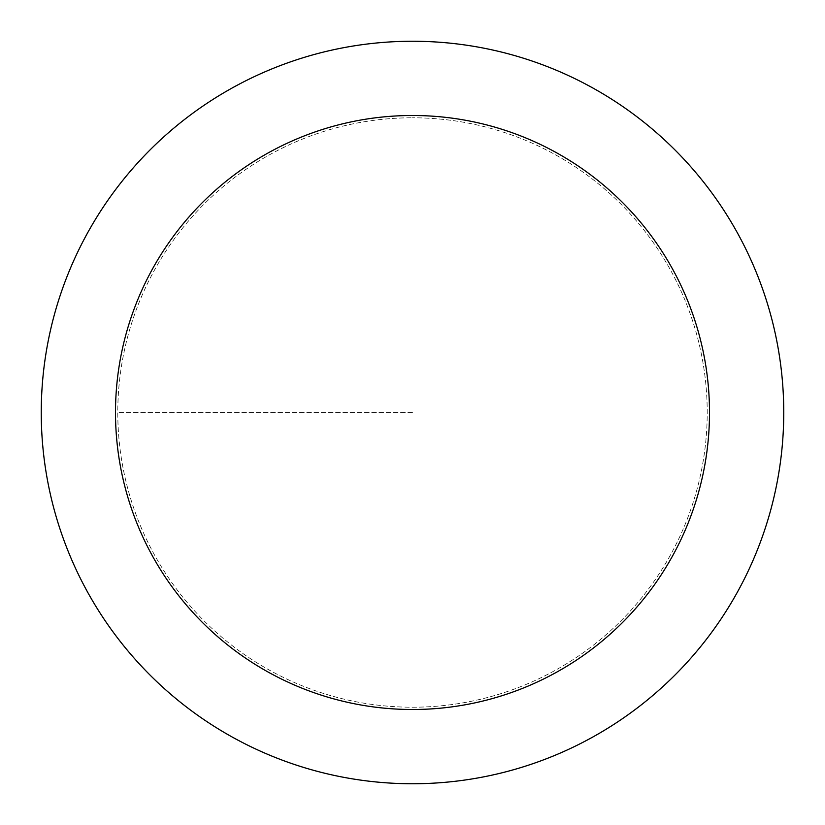 <?xml version="1.0" encoding="UTF-8"?>
<svg xmlns="http://www.w3.org/2000/svg" width="825" height="825" viewBox="0 0 825 825"><rect width="100%" height="100%" fill="white"/><g stroke="black" fill="none" stroke-linecap="round" stroke-linejoin="round"><path stroke-width="0.62" stroke-dasharray="4.12 3.09" d="M412.5 707.211A294.711 294.711 0 0 0 707.211 412.5A294.711 294.711 0 0 0 412.5 117.789A294.711 294.711 0 0 1 707.211 412.5A294.711 294.711 0 0 1 412.5 707.211A294.711 294.711 0 0 1 117.789 412.5A294.711 294.711 0 0 1 412.5 117.789A294.711 294.711 0 0 0 117.789 412.5A294.711 294.711 0 0 0 412.5 707.211A294.711 294.711 0 0 0 707.211 412.5A294.711 294.711 0 0 0 412.5 117.789A294.711 294.711 0 0 1 707.211 412.5A294.711 294.711 0 0 1 412.5 707.211A294.711 294.711 0 0 1 117.789 412.5A294.711 294.711 0 0 1 412.5 117.789A294.711 294.711 0 0 0 117.789 412.5A294.711 294.711 0 0 0 412.5 707.211M412.5 41.25A371.25 371.25 0 0 0 41.25 412.5A371.25 371.25 0 0 0 412.5 783.75A371.25 371.25 0 0 0 783.75 412.5A371.25 371.25 0 0 0 412.5 41.25M412.5 412.5L117.789 412.5L412.5 412.5"/><path stroke-width="1.24" d="M412.5 41.25A371.25 371.25 0 0 1 783.75 412.5A371.25 371.25 0 0 1 412.5 783.75A371.25 371.25 0 0 1 41.25 412.5A371.25 371.25 0 0 1 412.5 41.25M412.5 709.5A297 297 0 0 1 115.5 412.5A297 297 0 0 1 412.5 115.5A297 297 0 0 1 709.5 412.5A297 297 0 0 1 412.5 709.5"/></g></svg>
